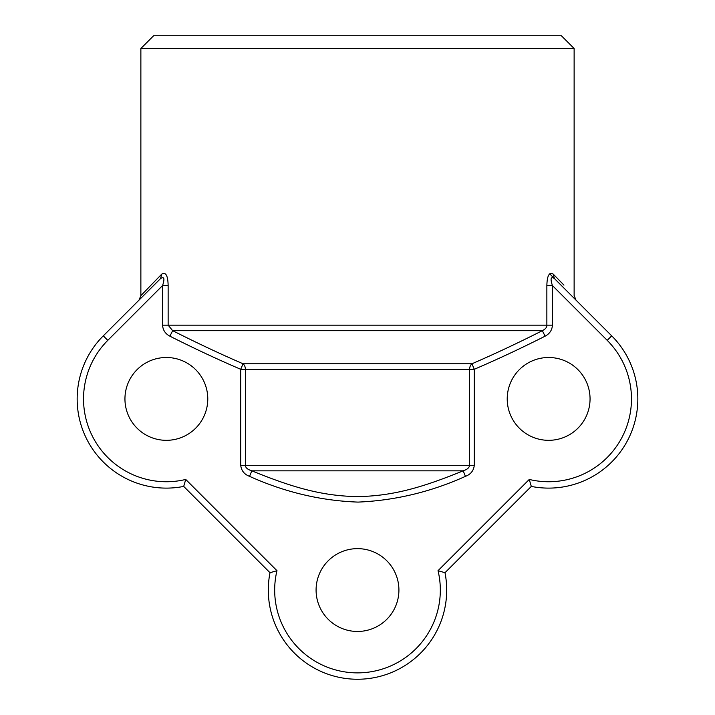 <?xml version="1.0" encoding="UTF-8"?>
<svg xmlns="http://www.w3.org/2000/svg" width="715" height="715" viewBox="0 0 715 715"><rect width="100%" height="100%" fill="white"/><g stroke="black" fill="none" stroke-linecap="round" stroke-linejoin="round"><path stroke-width="1.07" d="M139.014 300.121L140.873 295.617L161.778 274.095C165.809 271.807 167.927 275.624 168.141 285.562L162.573 285.562C164.87 278.582 164.191 276.258 160.526 278.6L161.778 274.095M553.133 274.095L554.465 278.609M611.709 335.844A89.196 89.196 0 0 1 531.308 486.415L529.261 479.443A82.824 82.824 0 0 0 607.205 340.349L611.709 335.844L554.474 278.6C550.809 276.249 550.13 278.564 552.427 285.562L546.859 285.562C547.109 275.659 549.227 271.834 553.222 274.095L563.947 285.133M575.986 300.121L574.199 295.617M444.998 572.715A89.196 89.196 0 0 1 357.5 679.25A89.196 89.196 0 0 1 270.002 572.715L276.973 570.677A82.824 82.824 0 0 0 357.5 672.878A82.824 82.824 0 0 0 438.027 570.677L444.998 572.715L531.308 486.415M140.873 48.495L153.618 35.75L561.382 35.75L574.127 48.495L140.873 48.495L140.873 295.617M316.084 590.054A41.416 41.416 0 0 0 357.5 631.461A41.416 41.416 0 0 0 398.916 590.054A41.416 41.416 0 0 0 357.5 548.637A41.416 41.416 0 0 0 316.084 590.054M124.946 398.916A41.416 41.416 0 0 0 166.363 440.324A41.416 41.416 0 0 0 207.779 398.916A41.416 41.416 0 0 0 166.363 357.5A41.416 41.416 0 0 0 124.946 398.916M507.221 398.916A41.416 41.416 0 0 0 548.637 440.324A41.416 41.416 0 0 0 590.054 398.916A41.416 41.416 0 0 0 548.637 357.5A41.416 41.416 0 0 0 507.221 398.916M168.141 285.562L168.141 325.155L552.427 325.155C552.114 330.08 549.674 333.753 545.107 336.184C520.976 348.348 497.372 359.386 474.286 369.289L471.954 363.774C495.012 353.791 518.473 342.753 542.345 330.67L172.655 330.67C196.527 342.753 219.988 353.791 243.046 363.774L240.714 369.289C217.628 359.386 194.024 348.357 169.902 336.184C165.335 333.789 162.895 330.107 162.573 325.155L168.141 325.155L172.655 330.67M469.612 465.322L469.612 369.289L245.388 369.289L245.388 465.322L474.286 465.322C473.661 470.685 470.711 474.358 465.438 476.351C430.948 491.92 395.145 500.509 358.018 502.1C320.829 500.741 284.677 492.161 249.562 476.351C244.333 474.394 241.384 470.711 240.714 465.322L245.388 465.322C245.433 467.655 247.569 469.487 251.814 470.836C288.628 485.717 319.346 496.022 357.223 496.585C395.386 496.147 426.319 485.735 463.186 470.836L251.814 470.836M270.002 572.715L183.692 486.415A89.196 89.196 0 0 1 103.291 335.844L160.526 278.6M469.683 465.331C469.112 467.878 466.94 469.692 463.168 470.765L465.438 476.351M249.562 476.351L251.832 470.765M546.886 325.155C546.921 327.363 545.402 329.195 542.327 330.634L545.098 336.184M185.739 479.443L183.692 486.415A89.196 89.196 0 0 1 103.291 335.844L107.795 340.349A82.824 82.824 0 0 0 185.739 479.443L276.973 570.677M169.902 336.184L172.672 330.634M546.859 325.155L546.859 285.562M162.573 325.155L162.573 285.562L107.795 340.349M438.027 570.677L529.261 479.443M607.205 340.349L552.427 285.562L552.427 325.155M240.714 465.322L240.714 369.289L245.388 369.289A6.372 4.674 90 0 0 243.046 363.774L471.954 363.774A6.372 4.674 90 0 0 469.612 369.289L474.286 369.289L474.286 465.322M574.127 48.495L574.127 295.617M549.692 273.818L554.223 278.358"/></g></svg>
